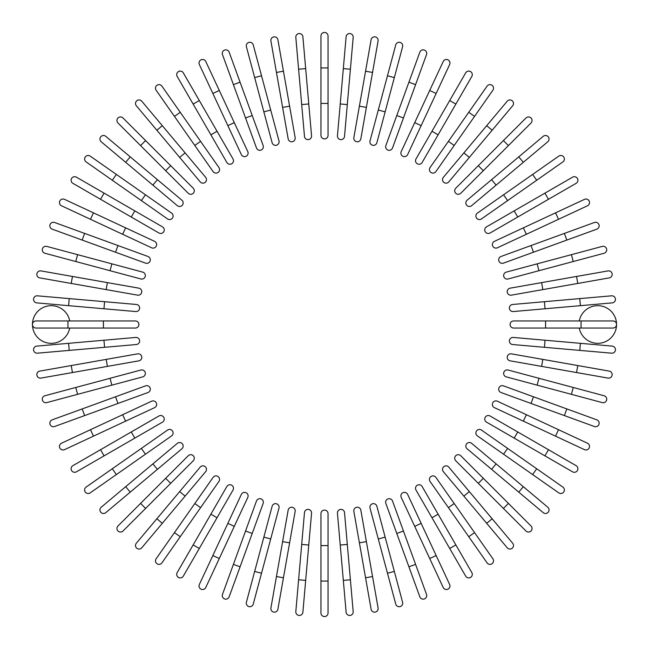 <?xml version="1.0" encoding="UTF-8"?>
<svg xmlns="http://www.w3.org/2000/svg" width="649" height="649" viewBox="0 0 649 649"><rect width="100%" height="100%" fill="white"/><g stroke="black" fill="none" stroke-linecap="round" stroke-linejoin="round"><path stroke-width="0.97" d="M328.045 35.995L328.045 135.357A3.545 3.545 0 0 1 324.5 138.91A3.545 3.545 0 0 1 320.955 135.357L320.955 35.995A3.545 3.545 0 0 1 324.5 32.45A3.545 3.545 0 0 1 328.045 35.995M302.888 36.79L305.671 68.599L302.888 36.79A3.545 3.545 0 0 0 299.043 33.561A3.545 3.545 0 0 0 295.822 37.407L298.605 69.224L295.822 37.407M308.77 103.954L311.552 135.771A3.545 3.545 0 0 1 308.324 139.616A3.545 3.545 0 0 1 304.478 136.387L298.605 69.224L305.671 68.599L308.77 103.954L301.696 104.57M277.894 39.767A3.545 3.545 0 0 0 273.789 36.888A3.545 3.545 0 0 0 270.909 41.001L276.45 72.453L270.909 41.001A3.545 3.545 0 0 1 273.789 36.888A3.545 3.545 0 0 1 277.894 39.767L283.443 71.22L277.894 39.767A3.545 3.545 0 0 0 273.789 36.888A3.545 3.545 0 0 0 270.909 41.001M289.608 106.168L295.149 137.62A3.545 3.545 0 0 1 292.269 141.725A3.545 3.545 0 0 1 288.164 138.845L276.45 72.453L283.443 71.22L289.608 106.168L282.615 107.393M253.256 44.911L261.523 75.763L253.256 44.911A3.545 3.545 0 0 0 248.916 42.404A3.545 3.545 0 0 0 246.401 46.744L254.668 77.596L246.401 46.744M270.706 110.038L278.973 140.89A3.545 3.545 0 0 1 276.466 145.23A3.545 3.545 0 0 1 272.118 142.723L254.668 77.596L261.523 75.763L270.706 110.038L263.851 111.871L272.118 142.723M229.162 52.188A3.545 3.545 0 0 0 224.611 50.062A3.545 3.545 0 0 0 222.493 54.613L233.413 84.621L222.493 54.613A3.545 3.545 0 0 1 224.611 50.062A3.545 3.545 0 0 1 229.162 52.188L240.081 82.196L229.162 52.188A3.545 3.545 0 0 0 224.611 50.062A3.545 3.545 0 0 0 222.493 54.613M233.413 84.621L240.081 82.196L263.145 145.554A3.545 3.545 0 0 1 261.028 150.097A3.545 3.545 0 0 1 256.477 147.98L233.413 84.621L256.477 147.98M205.79 61.525A3.545 3.545 0 0 0 201.076 59.813A3.545 3.545 0 0 0 199.357 64.527A3.545 3.545 0 0 1 201.076 59.813A3.545 3.545 0 0 1 205.79 61.525L219.289 90.471L205.79 61.525A3.545 3.545 0 0 0 201.076 59.813A3.545 3.545 0 0 0 199.357 64.527L212.856 93.472L219.289 90.471L234.281 122.637L219.289 90.471M247.78 151.582L234.281 122.637L247.78 151.582A3.545 3.545 0 0 1 246.068 156.295A3.545 3.545 0 0 1 241.347 154.584L212.856 93.472M183.326 72.875A3.545 3.545 0 0 0 178.475 71.577A3.545 3.545 0 0 0 177.177 76.428A3.545 3.545 0 0 1 178.475 71.577A3.545 3.545 0 0 1 183.326 72.875L217.034 131.268L199.292 100.538L193.142 104.083L177.177 76.428A3.545 3.545 0 0 1 178.475 71.577A3.545 3.545 0 0 1 183.326 72.875M232.999 158.924L217.034 131.268L232.999 158.924A3.545 3.545 0 0 1 231.701 163.775A3.545 3.545 0 0 1 226.858 162.477L193.142 104.083M217.034 131.268L210.884 134.814L226.858 162.477M161.925 86.139L180.252 112.301L161.925 86.139A3.545 3.545 0 0 0 156.985 85.27A3.545 3.545 0 0 0 156.117 90.211L174.435 116.374L156.117 90.211M218.924 167.531L200.598 141.368L218.924 167.531A3.545 3.545 0 0 1 218.048 172.472A3.545 3.545 0 0 1 213.107 171.604L174.435 116.374L180.252 112.301L200.598 141.368L194.789 145.441M141.774 101.212A3.545 3.545 0 0 0 136.777 100.773A3.545 3.545 0 0 0 136.339 105.779A3.545 3.545 0 0 1 136.777 100.773A3.545 3.545 0 0 1 141.774 101.212L162.299 125.679L141.774 101.212A3.545 3.545 0 0 0 136.777 100.773A3.545 3.545 0 0 0 136.339 105.779L179.676 157.423L156.863 130.238L162.299 125.679L205.644 177.331A3.545 3.545 0 0 1 205.206 182.328A3.545 3.545 0 0 1 200.208 181.89L179.676 157.423L200.208 181.89A3.545 3.545 0 0 0 205.206 182.328A3.545 3.545 0 0 0 205.644 177.331A3.545 3.545 0 0 1 205.206 182.328A3.545 3.545 0 0 1 200.208 181.89M123.01 117.988A3.545 3.545 0 0 0 117.988 117.988A3.545 3.545 0 0 0 117.988 123.01L140.573 145.595L117.988 123.01A3.545 3.545 0 0 1 117.988 117.988A3.545 3.545 0 0 1 123.01 117.988L145.595 140.573L123.01 117.988A3.545 3.545 0 0 0 117.988 117.988A3.545 3.545 0 0 0 117.988 123.01M170.687 165.665L193.264 188.251A3.545 3.545 0 0 1 193.264 193.264A3.545 3.545 0 0 1 188.251 193.264L140.573 145.595L165.665 170.687L170.687 165.665L145.595 140.573L140.573 145.595M188.251 193.264A3.545 3.545 0 0 0 193.264 193.264A3.545 3.545 0 0 0 193.264 188.251A3.545 3.545 0 0 1 193.264 193.264A3.545 3.545 0 0 1 188.251 193.264M105.779 136.339A3.545 3.545 0 0 0 100.773 136.777A3.545 3.545 0 0 0 101.212 141.774A3.545 3.545 0 0 1 100.773 136.777A3.545 3.545 0 0 1 105.779 136.339L130.238 156.863L105.779 136.339A3.545 3.545 0 0 0 100.773 136.777A3.545 3.545 0 0 0 101.212 141.774L125.679 162.299L130.238 156.863L157.423 179.676L130.238 156.863M181.89 200.208A3.545 3.545 0 0 1 182.328 205.206A3.545 3.545 0 0 1 177.331 205.644A3.545 3.545 0 0 0 182.328 205.206A3.545 3.545 0 0 0 181.89 200.208L157.423 179.676L181.89 200.208A3.545 3.545 0 0 1 182.328 205.206A3.545 3.545 0 0 1 177.331 205.644L125.679 162.299M90.211 156.117A3.545 3.545 0 0 0 85.27 156.985A3.545 3.545 0 0 0 86.139 161.925L112.301 180.252L116.374 174.435L90.211 156.117L171.604 213.107L145.441 194.789L141.368 200.598L112.301 180.252M167.531 218.924L141.368 200.598L167.531 218.924A3.545 3.545 0 0 0 172.472 218.048A3.545 3.545 0 0 0 171.604 213.107M76.428 177.177A3.545 3.545 0 0 0 71.577 178.475A3.545 3.545 0 0 0 72.875 183.326L100.538 199.292L104.083 193.142L76.428 177.177L162.477 226.858L134.814 210.884L131.268 217.034L100.538 199.292M162.477 226.858A3.545 3.545 0 0 1 163.775 231.701A3.545 3.545 0 0 1 158.924 232.999A3.545 3.545 0 0 0 163.775 231.701A3.545 3.545 0 0 0 162.477 226.858A3.545 3.545 0 0 1 163.775 231.701A3.545 3.545 0 0 1 158.924 232.999L131.268 217.034M64.527 199.357A3.545 3.545 0 0 0 59.813 201.076A3.545 3.545 0 0 0 61.525 205.79L90.471 219.289L61.525 205.79A3.545 3.545 0 0 1 59.813 201.076A3.545 3.545 0 0 1 64.527 199.357L93.472 212.856L64.527 199.357A3.545 3.545 0 0 0 59.813 201.076A3.545 3.545 0 0 0 61.525 205.79M154.584 241.347L125.638 227.856L154.584 241.347A3.545 3.545 0 0 1 156.295 246.068A3.545 3.545 0 0 1 151.582 247.78L90.471 219.289L93.472 212.856L125.638 227.856L122.637 234.281L151.582 247.78M54.613 222.493A3.545 3.545 0 0 0 50.062 224.611A3.545 3.545 0 0 0 52.188 229.162A3.545 3.545 0 0 1 50.062 224.611A3.545 3.545 0 0 1 54.613 222.493L84.621 233.413L54.613 222.493A3.545 3.545 0 0 0 50.062 224.611A3.545 3.545 0 0 0 52.188 229.162L82.196 240.081L84.621 233.413L117.972 245.549L84.621 233.413M147.98 256.477A3.545 3.545 0 0 1 150.097 261.028A3.545 3.545 0 0 1 145.554 263.145A3.545 3.545 0 0 0 150.097 261.028A3.545 3.545 0 0 0 147.98 256.477L117.972 245.549L147.98 256.477A3.545 3.545 0 0 1 150.097 261.028A3.545 3.545 0 0 1 145.554 263.145L82.196 240.081M46.744 246.401A3.545 3.545 0 0 0 42.404 248.916A3.545 3.545 0 0 0 44.911 253.256A3.545 3.545 0 0 1 42.404 248.916A3.545 3.545 0 0 1 46.744 246.401L142.723 272.118L111.871 263.851L110.038 270.706L44.911 253.256A3.545 3.545 0 0 1 42.404 248.916A3.545 3.545 0 0 1 46.744 246.401M142.723 272.118A3.545 3.545 0 0 1 145.23 276.466A3.545 3.545 0 0 1 140.89 278.973L110.038 270.706M39.767 277.894A3.545 3.545 0 0 1 36.888 273.789A3.545 3.545 0 0 1 41.001 270.909A3.545 3.545 0 0 0 36.888 273.789A3.545 3.545 0 0 0 39.767 277.894L71.22 283.443L39.767 277.894A3.545 3.545 0 0 1 36.888 273.789A3.545 3.545 0 0 1 41.001 270.909L138.845 288.164L107.393 282.615L106.168 289.608L71.22 283.443L72.453 276.45M138.845 288.164A3.545 3.545 0 0 1 141.725 292.269A3.545 3.545 0 0 1 137.62 295.149L106.168 289.608M37.407 295.822A3.545 3.545 0 0 0 33.561 299.043A3.545 3.545 0 0 0 36.79 302.888L68.599 305.671L69.224 298.605L37.407 295.822L136.387 304.478L104.57 301.696L103.954 308.77L68.599 305.671M136.387 304.478A3.545 3.545 0 0 1 139.616 308.324A3.545 3.545 0 0 1 135.771 311.552L103.954 308.77M69.727 320.955A18.805 18.805 0 0 0 32.45 324.5A18.805 18.805 0 0 0 69.727 328.045M67.934 328.045L67.934 320.955L135.357 320.955L103.418 320.955L103.418 328.045L135.357 328.045L35.995 328.045A3.545 3.545 0 0 1 32.45 324.5A3.545 3.545 0 0 1 35.995 320.955L67.934 320.955L35.995 320.955A3.545 3.545 0 0 0 32.45 324.5A3.545 3.545 0 0 0 35.995 328.045M32.45 324.5A3.545 3.545 0 0 1 35.995 320.955M135.357 328.045A3.545 3.545 0 0 0 138.91 324.5A3.545 3.545 0 0 0 135.357 320.955A3.545 3.545 0 0 1 138.91 324.5A3.545 3.545 0 0 1 135.357 328.045M68.599 343.329L135.771 337.448A3.545 3.545 0 0 1 139.616 340.676A3.545 3.545 0 0 1 136.387 344.522L69.224 350.395L68.599 343.329L36.79 346.112A3.545 3.545 0 0 0 33.561 349.957A3.545 3.545 0 0 0 37.407 353.178L69.224 350.395L37.407 353.178M39.767 371.106A3.545 3.545 0 0 0 36.888 375.211A3.545 3.545 0 0 0 41.001 378.091A3.545 3.545 0 0 1 36.888 375.211A3.545 3.545 0 0 1 39.767 371.106L71.22 365.557L39.767 371.106A3.545 3.545 0 0 0 36.888 375.211A3.545 3.545 0 0 0 41.001 378.091L72.453 372.55L71.22 365.557L137.62 353.851A3.545 3.545 0 0 1 141.725 356.731A3.545 3.545 0 0 1 138.845 360.836L72.453 372.55M75.763 387.477L44.911 395.744A3.545 3.545 0 0 0 42.404 400.084A3.545 3.545 0 0 0 46.744 402.599L77.596 394.332L75.763 387.477L140.89 370.027A3.545 3.545 0 0 1 145.23 372.534A3.545 3.545 0 0 1 142.723 376.882L77.596 394.332M110.038 378.294L111.871 385.149L142.723 376.882M52.188 419.838A3.545 3.545 0 0 0 50.062 424.389A3.545 3.545 0 0 0 54.613 426.507L84.621 415.587L54.613 426.507A3.545 3.545 0 0 1 50.062 424.389A3.545 3.545 0 0 1 52.188 419.838L82.196 408.919L52.188 419.838A3.545 3.545 0 0 0 50.062 424.389A3.545 3.545 0 0 0 54.613 426.507M84.621 415.587L82.196 408.919L145.554 385.855A3.545 3.545 0 0 1 150.097 387.972A3.545 3.545 0 0 1 147.98 392.523L84.621 415.587L147.98 392.523M61.525 443.21A3.545 3.545 0 0 0 59.813 447.924A3.545 3.545 0 0 0 64.527 449.643A3.545 3.545 0 0 1 59.813 447.924A3.545 3.545 0 0 1 61.525 443.21L122.637 414.719L90.471 429.711L93.472 436.144L64.527 449.643A3.545 3.545 0 0 1 59.813 447.924A3.545 3.545 0 0 1 61.525 443.21M151.582 401.22L122.637 414.719L151.582 401.22A3.545 3.545 0 0 1 156.295 402.932A3.545 3.545 0 0 1 154.584 407.653L93.472 436.144M122.637 414.719L125.638 421.144L154.584 407.653M72.875 465.674A3.545 3.545 0 0 0 71.577 470.525A3.545 3.545 0 0 0 76.428 471.823A3.545 3.545 0 0 1 71.577 470.525A3.545 3.545 0 0 1 72.875 465.674L158.924 416.001L131.268 431.966L134.814 438.116L76.428 471.823A3.545 3.545 0 0 1 71.577 470.525A3.545 3.545 0 0 1 72.875 465.674M162.477 422.142L134.814 438.116L162.477 422.142A3.545 3.545 0 0 0 163.775 417.299A3.545 3.545 0 0 0 158.924 416.001M86.139 487.075A3.545 3.545 0 0 0 85.27 492.015A3.545 3.545 0 0 0 90.211 492.883L116.374 474.565L112.301 468.748L86.139 487.075L167.531 430.076L141.368 448.402L145.441 454.211L116.374 474.565M167.531 430.076A3.545 3.545 0 0 1 172.472 430.952A3.545 3.545 0 0 1 171.604 435.893L145.441 454.211M101.212 507.226A3.545 3.545 0 0 0 100.773 512.223A3.545 3.545 0 0 0 105.779 512.661A3.545 3.545 0 0 1 100.773 512.223A3.545 3.545 0 0 1 101.212 507.226L125.679 486.701L101.212 507.226A3.545 3.545 0 0 0 100.773 512.223A3.545 3.545 0 0 0 105.779 512.661L157.423 469.324L130.238 492.137L125.679 486.701L177.331 443.356A3.545 3.545 0 0 1 182.328 443.794A3.545 3.545 0 0 1 181.89 448.792L157.423 469.324L152.864 463.889M181.89 448.792A3.545 3.545 0 0 0 182.328 443.794A3.545 3.545 0 0 0 177.331 443.356A3.545 3.545 0 0 1 182.328 443.794A3.545 3.545 0 0 1 181.89 448.792M123.01 531.012A3.545 3.545 0 0 1 117.988 531.012A3.545 3.545 0 0 1 117.988 525.99A3.545 3.545 0 0 0 117.988 531.012A3.545 3.545 0 0 0 123.01 531.012L145.595 508.427L123.01 531.012A3.545 3.545 0 0 1 117.988 531.012A3.545 3.545 0 0 1 117.988 525.99L188.251 455.736A3.545 3.545 0 0 1 193.264 455.736A3.545 3.545 0 0 1 193.264 460.749L145.595 508.427L193.264 460.749A3.545 3.545 0 0 0 193.264 455.736A3.545 3.545 0 0 0 188.251 455.736A3.545 3.545 0 0 1 193.264 455.736A3.545 3.545 0 0 1 193.264 460.749M136.339 543.221A3.545 3.545 0 0 0 136.777 548.227A3.545 3.545 0 0 0 141.774 547.788A3.545 3.545 0 0 1 136.777 548.227A3.545 3.545 0 0 1 136.339 543.221L179.676 491.577L156.863 518.762L162.299 523.321L141.774 547.788A3.545 3.545 0 0 1 136.777 548.227A3.545 3.545 0 0 1 136.339 543.221M200.208 467.11A3.545 3.545 0 0 1 205.206 466.672A3.545 3.545 0 0 1 205.644 471.669A3.545 3.545 0 0 0 205.206 466.672A3.545 3.545 0 0 0 200.208 467.11L179.676 491.577L200.208 467.11A3.545 3.545 0 0 1 205.206 466.672A3.545 3.545 0 0 1 205.644 471.669L162.299 523.321M156.117 558.789A3.545 3.545 0 0 0 156.985 563.73A3.545 3.545 0 0 0 161.925 562.861L180.252 536.699L174.435 532.626L156.117 558.789L213.107 477.396L194.789 503.559L200.598 507.632L180.252 536.699M218.924 481.469L200.598 507.632L218.924 481.469A3.545 3.545 0 0 0 218.048 476.528A3.545 3.545 0 0 0 213.107 477.396M177.177 572.572A3.545 3.545 0 0 0 178.475 577.423A3.545 3.545 0 0 0 183.326 576.125L199.292 548.462L193.142 544.917L177.177 572.572L226.858 486.523L210.884 514.186L217.034 517.732L199.292 548.462M226.858 486.523A3.545 3.545 0 0 1 231.701 485.225A3.545 3.545 0 0 1 232.999 490.076A3.545 3.545 0 0 0 231.701 485.225A3.545 3.545 0 0 0 226.858 486.523A3.545 3.545 0 0 1 231.701 485.225A3.545 3.545 0 0 1 232.999 490.076L217.034 517.732M199.357 584.473A3.545 3.545 0 0 0 201.076 589.187A3.545 3.545 0 0 0 205.79 587.475A3.545 3.545 0 0 1 201.076 589.187A3.545 3.545 0 0 1 199.357 584.473L212.856 555.528L199.357 584.473A3.545 3.545 0 0 0 201.076 589.187A3.545 3.545 0 0 0 205.79 587.475L219.289 558.529L212.856 555.528L241.347 494.416L227.856 523.362L234.281 526.363L219.289 558.529M247.78 497.418L234.281 526.363L247.78 497.418A3.545 3.545 0 0 0 246.068 492.705A3.545 3.545 0 0 0 241.347 494.416M222.493 594.387A3.545 3.545 0 0 0 224.611 598.938A3.545 3.545 0 0 0 229.162 596.812A3.545 3.545 0 0 1 224.611 598.938A3.545 3.545 0 0 1 222.493 594.387L233.413 564.379L222.493 594.387A3.545 3.545 0 0 0 224.611 598.938A3.545 3.545 0 0 0 229.162 596.812L240.081 566.804L233.413 564.379L245.549 531.028L233.413 564.379M256.477 501.02A3.545 3.545 0 0 1 261.028 498.903A3.545 3.545 0 0 1 263.145 503.446A3.545 3.545 0 0 0 261.028 498.903A3.545 3.545 0 0 0 256.477 501.02L245.549 531.028L256.477 501.02A3.545 3.545 0 0 1 261.028 498.903A3.545 3.545 0 0 1 263.145 503.446L240.081 566.804M246.401 602.256A3.545 3.545 0 0 0 248.916 606.596A3.545 3.545 0 0 0 253.256 604.089A3.545 3.545 0 0 1 248.916 606.596A3.545 3.545 0 0 1 246.401 602.256L254.668 571.404L246.401 602.256A3.545 3.545 0 0 0 248.916 606.596A3.545 3.545 0 0 0 253.256 604.089L261.523 573.237L254.668 571.404L272.118 506.277L263.851 537.129L270.706 538.962L261.523 573.237M272.118 506.277A3.545 3.545 0 0 1 276.466 503.77A3.545 3.545 0 0 1 278.973 508.11L270.706 538.962M277.894 609.233A3.545 3.545 0 0 1 273.789 612.112A3.545 3.545 0 0 1 270.909 607.999A3.545 3.545 0 0 0 273.789 612.112A3.545 3.545 0 0 0 277.894 609.233L283.443 577.78L277.894 609.233A3.545 3.545 0 0 1 273.789 612.112A3.545 3.545 0 0 1 270.909 607.999L288.164 510.155L282.615 541.607L289.608 542.832L283.443 577.78L276.45 576.547M288.164 510.155A3.545 3.545 0 0 1 292.269 507.275A3.545 3.545 0 0 1 295.149 511.38L289.608 542.832M295.822 611.593L298.605 579.776L295.822 611.593A3.545 3.545 0 0 0 299.043 615.439A3.545 3.545 0 0 0 302.888 612.21L305.671 580.401L302.888 612.21M301.696 544.43L304.478 512.613A3.545 3.545 0 0 1 308.324 509.384A3.545 3.545 0 0 1 311.552 513.229L305.671 580.401L298.605 579.776L301.696 544.43L308.77 545.046M320.955 545.582L320.955 513.643A3.545 3.545 0 0 1 324.5 510.09A3.545 3.545 0 0 1 328.045 513.643L328.045 613.005A3.545 3.545 0 0 1 324.5 616.55A3.545 3.545 0 0 1 320.955 613.005L320.955 545.582L328.045 545.582M346.112 612.21L343.329 580.401L346.112 612.21A3.545 3.545 0 0 0 349.957 615.439A3.545 3.545 0 0 0 353.178 611.593L350.395 579.776L353.178 611.593M340.23 545.046L337.448 513.229A3.545 3.545 0 0 1 340.676 509.384A3.545 3.545 0 0 1 344.522 512.613L350.395 579.776L343.329 580.401L340.23 545.046L347.304 544.43L344.522 512.613M371.106 609.233A3.545 3.545 0 0 0 375.211 612.112A3.545 3.545 0 0 0 378.091 607.999A3.545 3.545 0 0 1 375.211 612.112A3.545 3.545 0 0 1 371.106 609.233L365.557 577.78L371.106 609.233A3.545 3.545 0 0 0 375.211 612.112A3.545 3.545 0 0 0 378.091 607.999L372.55 576.547L365.557 577.78L353.851 511.38A3.545 3.545 0 0 1 356.731 507.275A3.545 3.545 0 0 1 360.836 510.155L372.55 576.547M395.744 604.089L387.477 573.237L395.744 604.089A3.545 3.545 0 0 0 400.084 606.596A3.545 3.545 0 0 0 402.599 602.256L394.332 571.404L402.599 602.256M370.027 508.11L378.294 538.962L370.027 508.11A3.545 3.545 0 0 1 372.534 503.77A3.545 3.545 0 0 1 376.882 506.277L394.332 571.404L387.477 573.237L378.294 538.962L385.149 537.129L376.882 506.277M419.838 596.812A3.545 3.545 0 0 0 424.389 598.938A3.545 3.545 0 0 0 426.507 594.387L415.587 564.379L426.507 594.387A3.545 3.545 0 0 1 424.389 598.938A3.545 3.545 0 0 1 419.838 596.812L408.919 566.804L419.838 596.812A3.545 3.545 0 0 0 424.389 598.938A3.545 3.545 0 0 0 426.507 594.387M415.587 564.379L408.919 566.804L385.855 503.446A3.545 3.545 0 0 1 387.972 498.903A3.545 3.545 0 0 1 392.523 501.02L415.587 564.379L392.523 501.02M443.21 587.475A3.545 3.545 0 0 0 447.924 589.187A3.545 3.545 0 0 0 449.643 584.473A3.545 3.545 0 0 1 447.924 589.187A3.545 3.545 0 0 1 443.21 587.475L429.711 558.529L443.21 587.475A3.545 3.545 0 0 0 447.924 589.187A3.545 3.545 0 0 0 449.643 584.473L436.144 555.528L429.711 558.529L414.719 526.363L429.711 558.529M401.22 497.418L414.719 526.363L401.22 497.418A3.545 3.545 0 0 1 402.932 492.705A3.545 3.545 0 0 1 407.653 494.416L436.144 555.528M414.719 526.363L421.144 523.362L407.653 494.416M471.823 572.572A3.545 3.545 0 0 1 470.525 577.423A3.545 3.545 0 0 1 465.674 576.125A3.545 3.545 0 0 0 470.525 577.423A3.545 3.545 0 0 0 471.823 572.572L455.858 544.917L471.823 572.572A3.545 3.545 0 0 1 470.525 577.423A3.545 3.545 0 0 1 465.674 576.125L431.966 517.732L449.708 548.462L455.858 544.917L422.142 486.523L438.116 514.186L431.966 517.732L416.001 490.076L431.966 517.732M422.142 486.523A3.545 3.545 0 0 0 417.299 485.225A3.545 3.545 0 0 0 416.001 490.076M487.075 562.861A3.545 3.545 0 0 0 492.015 563.73A3.545 3.545 0 0 0 492.883 558.789L474.565 532.626L468.748 536.699L487.075 562.861L430.076 481.469L448.402 507.632L454.211 503.559L474.565 532.626M430.076 481.469A3.545 3.545 0 0 1 430.952 476.528A3.545 3.545 0 0 1 435.893 477.396L454.211 503.559M507.226 547.788A3.545 3.545 0 0 0 512.223 548.227A3.545 3.545 0 0 0 512.661 543.221A3.545 3.545 0 0 1 512.223 548.227A3.545 3.545 0 0 1 507.226 547.788L486.701 523.321L507.226 547.788A3.545 3.545 0 0 0 512.223 548.227A3.545 3.545 0 0 0 512.661 543.221L469.324 491.577L492.137 518.762L486.701 523.321L443.356 471.669A3.545 3.545 0 0 1 443.794 466.672A3.545 3.545 0 0 1 448.792 467.11L469.324 491.577L448.792 467.11A3.545 3.545 0 0 0 443.794 466.672A3.545 3.545 0 0 0 443.356 471.669A3.545 3.545 0 0 1 443.794 466.672A3.545 3.545 0 0 1 448.792 467.11M525.99 531.012A3.545 3.545 0 0 0 531.012 531.012A3.545 3.545 0 0 0 531.012 525.99L508.427 503.405L531.012 525.99A3.545 3.545 0 0 1 531.012 531.012A3.545 3.545 0 0 1 525.99 531.012L503.405 508.427L525.99 531.012A3.545 3.545 0 0 0 531.012 531.012A3.545 3.545 0 0 0 531.012 525.99M455.736 460.749L478.313 483.335L455.736 460.749A3.545 3.545 0 0 1 455.736 455.736A3.545 3.545 0 0 1 460.749 455.736L508.427 503.405L460.749 455.736A3.545 3.545 0 0 0 455.736 455.736A3.545 3.545 0 0 0 455.736 460.749A3.545 3.545 0 0 1 455.736 455.736A3.545 3.545 0 0 1 460.749 455.736M508.427 503.405L503.405 508.427L478.313 483.335L483.335 478.313M543.221 512.661A3.545 3.545 0 0 0 548.227 512.223A3.545 3.545 0 0 0 547.788 507.226L523.321 486.701L547.788 507.226A3.545 3.545 0 0 1 548.227 512.223A3.545 3.545 0 0 1 543.221 512.661L518.762 492.137L543.221 512.661A3.545 3.545 0 0 0 548.227 512.223A3.545 3.545 0 0 0 547.788 507.226M471.669 443.356A3.545 3.545 0 0 0 466.672 443.794A3.545 3.545 0 0 0 467.11 448.792A3.545 3.545 0 0 1 466.672 443.794A3.545 3.545 0 0 1 471.669 443.356L496.136 463.889L491.577 469.324L518.762 492.137L467.11 448.792A3.545 3.545 0 0 1 466.672 443.794A3.545 3.545 0 0 1 471.669 443.356L523.321 486.701L518.762 492.137M558.789 492.883A3.545 3.545 0 0 0 563.73 492.015A3.545 3.545 0 0 0 562.861 487.075L536.699 468.748L532.626 474.565L558.789 492.883L477.396 435.893L503.559 454.211L507.632 448.402L536.699 468.748M481.469 430.076L507.632 448.402L481.469 430.076A3.545 3.545 0 0 0 476.528 430.952A3.545 3.545 0 0 0 477.396 435.893M572.572 471.823A3.545 3.545 0 0 0 577.423 470.525A3.545 3.545 0 0 0 576.125 465.674L548.462 449.708L544.917 455.858L572.572 471.823L486.523 422.142L514.186 438.116L517.732 431.966L548.462 449.708M490.076 416.001L517.732 431.966L490.076 416.001A3.545 3.545 0 0 0 485.225 417.299A3.545 3.545 0 0 0 486.523 422.142A3.545 3.545 0 0 1 485.225 417.299A3.545 3.545 0 0 1 490.076 416.001A3.545 3.545 0 0 0 485.225 417.299A3.545 3.545 0 0 0 486.523 422.142M584.473 449.643A3.545 3.545 0 0 0 589.187 447.924A3.545 3.545 0 0 0 587.475 443.21L558.529 429.711L587.475 443.21A3.545 3.545 0 0 1 589.187 447.924A3.545 3.545 0 0 1 584.473 449.643L555.528 436.144L584.473 449.643A3.545 3.545 0 0 0 589.187 447.924A3.545 3.545 0 0 0 587.475 443.21M523.362 421.144L494.416 407.653A3.545 3.545 0 0 1 492.705 402.932A3.545 3.545 0 0 1 497.418 401.22L558.529 429.711L555.528 436.144L523.362 421.144L526.363 414.719M594.387 426.507A3.545 3.545 0 0 0 598.938 424.389A3.545 3.545 0 0 0 596.812 419.838A3.545 3.545 0 0 1 598.938 424.389A3.545 3.545 0 0 1 594.387 426.507L531.028 403.451L564.379 415.587L566.804 408.919L596.812 419.838A3.545 3.545 0 0 1 598.938 424.389A3.545 3.545 0 0 1 594.387 426.507M501.02 392.523A3.545 3.545 0 0 1 498.903 387.972A3.545 3.545 0 0 1 503.446 385.855A3.545 3.545 0 0 0 498.903 387.972A3.545 3.545 0 0 0 501.02 392.523L531.028 403.451L501.02 392.523A3.545 3.545 0 0 1 498.903 387.972A3.545 3.545 0 0 1 503.446 385.855L566.804 408.919M602.256 402.599A3.545 3.545 0 0 0 606.596 400.084A3.545 3.545 0 0 0 604.089 395.744A3.545 3.545 0 0 1 606.596 400.084A3.545 3.545 0 0 1 602.256 402.599L506.277 376.882L537.129 385.149L538.962 378.294L604.089 395.744A3.545 3.545 0 0 1 606.596 400.084A3.545 3.545 0 0 1 602.256 402.599M508.11 370.027L538.962 378.294L508.11 370.027A3.545 3.545 0 0 0 503.77 372.534A3.545 3.545 0 0 0 506.277 376.882M609.233 371.106A3.545 3.545 0 0 1 612.112 375.211A3.545 3.545 0 0 1 607.999 378.091A3.545 3.545 0 0 0 612.112 375.211A3.545 3.545 0 0 0 609.233 371.106L577.78 365.557L609.233 371.106A3.545 3.545 0 0 1 612.112 375.211A3.545 3.545 0 0 1 607.999 378.091L510.155 360.836L541.607 366.385L542.832 359.392L577.78 365.557L576.547 372.55M510.155 360.836A3.545 3.545 0 0 1 507.275 356.731A3.545 3.545 0 0 1 511.38 353.851L542.832 359.392M611.593 353.178A3.545 3.545 0 0 0 615.439 349.957A3.545 3.545 0 0 0 612.21 346.112L580.401 343.329L579.776 350.395L611.593 353.178L512.613 344.522A3.545 3.545 0 0 1 509.384 340.676A3.545 3.545 0 0 1 513.229 337.448L580.401 343.329M544.43 347.304L545.046 340.23L513.229 337.448M579.273 328.045A18.805 18.805 0 0 0 616.55 324.5A18.805 18.805 0 0 0 579.273 320.955M581.066 320.955L581.066 328.045L613.005 328.045L513.643 328.045A3.545 3.545 0 0 1 510.09 324.5A3.545 3.545 0 0 1 513.643 320.955L613.005 320.955A3.545 3.545 0 0 1 616.55 324.5A3.545 3.545 0 0 1 613.005 328.045A3.545 3.545 0 0 0 616.55 324.5A3.545 3.545 0 0 0 613.005 320.955M616.55 324.5A3.545 3.545 0 0 1 613.005 328.045M545.582 328.045L545.582 320.955L513.643 320.955M513.229 311.552L545.046 308.77L513.229 311.552A3.545 3.545 0 0 1 509.384 308.324A3.545 3.545 0 0 1 512.613 304.478L579.776 298.605L580.401 305.671L612.21 302.888A3.545 3.545 0 0 0 615.439 299.043A3.545 3.545 0 0 0 611.593 295.822L579.776 298.605L611.593 295.822M580.401 305.671L545.046 308.77L544.43 301.696M607.999 270.909A3.545 3.545 0 0 1 612.112 273.789A3.545 3.545 0 0 1 609.233 277.894A3.545 3.545 0 0 0 612.112 273.789A3.545 3.545 0 0 0 607.999 270.909L576.547 276.45L607.999 270.909A3.545 3.545 0 0 1 612.112 273.789A3.545 3.545 0 0 1 609.233 277.894L511.38 295.149A3.545 3.545 0 0 1 507.275 292.269A3.545 3.545 0 0 1 510.155 288.164L576.547 276.45L577.78 283.443M604.089 253.256L573.237 261.523L604.089 253.256A3.545 3.545 0 0 0 606.596 248.916A3.545 3.545 0 0 0 602.256 246.401L571.404 254.668L602.256 246.401M538.962 270.706L508.11 278.973A3.545 3.545 0 0 1 503.77 276.466A3.545 3.545 0 0 1 506.277 272.118L571.404 254.668L573.237 261.523L538.962 270.706L537.129 263.851M596.812 229.162A3.545 3.545 0 0 0 598.938 224.611A3.545 3.545 0 0 0 594.387 222.493L564.379 233.413L594.387 222.493A3.545 3.545 0 0 1 598.938 224.611A3.545 3.545 0 0 1 596.812 229.162L566.804 240.081L596.812 229.162A3.545 3.545 0 0 0 598.938 224.611A3.545 3.545 0 0 0 594.387 222.493M564.379 233.413L566.804 240.081L503.446 263.145A3.545 3.545 0 0 1 498.903 261.028A3.545 3.545 0 0 1 501.02 256.477L564.379 233.413L501.02 256.477M587.475 205.79A3.545 3.545 0 0 0 589.187 201.076A3.545 3.545 0 0 0 584.473 199.357A3.545 3.545 0 0 1 589.187 201.076A3.545 3.545 0 0 1 587.475 205.79L558.529 219.289L587.475 205.79A3.545 3.545 0 0 0 589.187 201.076A3.545 3.545 0 0 0 584.473 199.357L555.528 212.856L558.529 219.289L526.363 234.281L558.529 219.289M497.418 247.78L526.363 234.281L497.418 247.78A3.545 3.545 0 0 1 492.705 246.068A3.545 3.545 0 0 1 494.416 241.347L555.528 212.856M576.125 183.326A3.545 3.545 0 0 0 577.423 178.475A3.545 3.545 0 0 0 572.572 177.177L544.917 193.142L572.572 177.177A3.545 3.545 0 0 1 577.423 178.475A3.545 3.545 0 0 1 576.125 183.326L548.462 199.292L576.125 183.326A3.545 3.545 0 0 0 577.423 178.475A3.545 3.545 0 0 0 572.572 177.177M517.732 217.034L548.462 199.292L490.076 232.999L517.732 217.034L514.186 210.884L544.917 193.142L548.462 199.292M486.523 226.858L514.186 210.884L486.523 226.858A3.545 3.545 0 0 0 485.225 231.701A3.545 3.545 0 0 0 490.076 232.999M562.861 161.925A3.545 3.545 0 0 0 563.73 156.985A3.545 3.545 0 0 0 558.789 156.117L532.626 174.435L536.699 180.252L562.861 161.925L507.632 200.598L536.699 180.252M481.469 218.924L507.632 200.598L481.469 218.924A3.545 3.545 0 0 1 476.528 218.048A3.545 3.545 0 0 1 477.396 213.107L532.626 174.435M547.788 141.774A3.545 3.545 0 0 0 548.227 136.777A3.545 3.545 0 0 0 543.221 136.339A3.545 3.545 0 0 1 548.227 136.777A3.545 3.545 0 0 1 547.788 141.774L523.321 162.299L547.788 141.774A3.545 3.545 0 0 0 548.227 136.777A3.545 3.545 0 0 0 543.221 136.339L491.577 179.676L518.762 156.863L523.321 162.299L471.669 205.644A3.545 3.545 0 0 1 466.672 205.206A3.545 3.545 0 0 1 467.11 200.208L491.577 179.676L467.11 200.208A3.545 3.545 0 0 0 466.672 205.206A3.545 3.545 0 0 0 471.669 205.644A3.545 3.545 0 0 1 466.672 205.206A3.545 3.545 0 0 1 467.11 200.208M525.99 117.988A3.545 3.545 0 0 1 531.012 117.988A3.545 3.545 0 0 1 531.012 123.01A3.545 3.545 0 0 0 531.012 117.988A3.545 3.545 0 0 0 525.99 117.988L503.405 140.573L525.99 117.988A3.545 3.545 0 0 1 531.012 117.988A3.545 3.545 0 0 1 531.012 123.01L460.749 193.264L483.335 170.687L478.313 165.665L503.405 140.573L455.736 188.251A3.545 3.545 0 0 0 455.736 193.264A3.545 3.545 0 0 0 460.749 193.264A3.545 3.545 0 0 1 455.736 193.264A3.545 3.545 0 0 1 455.736 188.251A3.545 3.545 0 0 0 455.736 193.264A3.545 3.545 0 0 0 460.749 193.264M512.661 105.779A3.545 3.545 0 0 0 512.223 100.773A3.545 3.545 0 0 0 507.226 101.212A3.545 3.545 0 0 1 512.223 100.773A3.545 3.545 0 0 1 512.661 105.779L469.324 157.423L492.137 130.238L486.701 125.679L507.226 101.212A3.545 3.545 0 0 1 512.223 100.773A3.545 3.545 0 0 1 512.661 105.779M448.792 181.89A3.545 3.545 0 0 1 443.794 182.328A3.545 3.545 0 0 1 443.356 177.331A3.545 3.545 0 0 0 443.794 182.328A3.545 3.545 0 0 0 448.792 181.89L469.324 157.423L448.792 181.89A3.545 3.545 0 0 1 443.794 182.328A3.545 3.545 0 0 1 443.356 177.331L486.701 125.679M492.883 90.211A3.545 3.545 0 0 0 492.015 85.27A3.545 3.545 0 0 0 487.075 86.139L468.748 112.301L474.565 116.374L492.883 90.211L435.893 171.604L454.211 145.441L448.402 141.368L468.748 112.301M430.076 167.531L448.402 141.368L430.076 167.531A3.545 3.545 0 0 0 430.952 172.472A3.545 3.545 0 0 0 435.893 171.604M471.823 76.428A3.545 3.545 0 0 0 470.525 71.577A3.545 3.545 0 0 0 465.674 72.875L449.708 100.538L455.858 104.083L471.823 76.428L422.142 162.477L438.116 134.814L431.966 131.268L449.708 100.538M416.001 158.924L431.966 131.268L416.001 158.924A3.545 3.545 0 0 0 417.299 163.775A3.545 3.545 0 0 0 422.142 162.477A3.545 3.545 0 0 1 417.299 163.775A3.545 3.545 0 0 1 416.001 158.924A3.545 3.545 0 0 0 417.299 163.775A3.545 3.545 0 0 0 422.142 162.477M449.643 64.527A3.545 3.545 0 0 0 447.924 59.813A3.545 3.545 0 0 0 443.21 61.525L429.711 90.471L443.21 61.525A3.545 3.545 0 0 1 447.924 59.813A3.545 3.545 0 0 1 449.643 64.527L436.144 93.472L449.643 64.527A3.545 3.545 0 0 0 447.924 59.813A3.545 3.545 0 0 0 443.21 61.525M407.653 154.584L421.144 125.638L407.653 154.584A3.545 3.545 0 0 1 402.932 156.295A3.545 3.545 0 0 1 401.22 151.582L429.711 90.471L436.144 93.472L421.144 125.638L414.719 122.637L401.22 151.582M426.507 54.613A3.545 3.545 0 0 0 424.389 50.062A3.545 3.545 0 0 0 419.838 52.188L408.919 82.196L419.838 52.188A3.545 3.545 0 0 1 424.389 50.062A3.545 3.545 0 0 1 426.507 54.613L415.587 84.621L426.507 54.613A3.545 3.545 0 0 0 424.389 50.062A3.545 3.545 0 0 0 419.838 52.188M403.451 117.972L415.587 84.621L392.523 147.98L403.451 117.972L396.782 115.538L408.919 82.196L415.587 84.621M392.523 147.98A3.545 3.545 0 0 1 387.972 150.097A3.545 3.545 0 0 1 385.855 145.554A3.545 3.545 0 0 0 387.972 150.097A3.545 3.545 0 0 0 392.523 147.98A3.545 3.545 0 0 1 387.972 150.097A3.545 3.545 0 0 1 385.855 145.554L396.782 115.538M402.599 46.744A3.545 3.545 0 0 0 400.084 42.404A3.545 3.545 0 0 0 395.744 44.911A3.545 3.545 0 0 1 400.084 42.404A3.545 3.545 0 0 1 402.599 46.744L394.332 77.596L402.599 46.744A3.545 3.545 0 0 0 400.084 42.404A3.545 3.545 0 0 0 395.744 44.911L387.477 75.763L394.332 77.596L376.882 142.723L385.149 111.871L378.294 110.038L387.477 75.763M370.027 140.89L378.294 110.038L370.027 140.89A3.545 3.545 0 0 0 372.534 145.23A3.545 3.545 0 0 0 376.882 142.723M378.091 41.001A3.545 3.545 0 0 0 375.211 36.888A3.545 3.545 0 0 0 371.106 39.767A3.545 3.545 0 0 1 375.211 36.888A3.545 3.545 0 0 1 378.091 41.001L360.836 138.845L366.385 107.393L359.392 106.168L371.106 39.767A3.545 3.545 0 0 1 375.211 36.888A3.545 3.545 0 0 1 378.091 41.001M360.836 138.845A3.545 3.545 0 0 1 356.731 141.725A3.545 3.545 0 0 1 353.851 137.62L359.392 106.168M353.178 37.407A3.545 3.545 0 0 0 349.957 33.561A3.545 3.545 0 0 0 346.112 36.79L343.329 68.599L350.395 69.224L353.178 37.407L344.522 136.387A3.545 3.545 0 0 1 340.676 139.616A3.545 3.545 0 0 1 337.448 135.771L343.329 68.599M320.955 67.934L328.045 67.934M320.955 135.357A3.545 3.545 0 0 0 324.5 138.91A3.545 3.545 0 0 0 328.045 135.357M320.955 103.418L328.045 103.418M245.549 117.972L252.218 115.538M227.856 125.638L234.281 122.637M179.676 157.423L185.111 152.864M152.864 185.111L157.423 179.676M115.538 252.218L117.972 245.549M75.763 261.523L77.596 254.668M104.57 347.304L103.954 340.23M107.393 366.385L106.168 359.392M117.972 403.451L115.538 396.782M104.083 455.858L100.538 449.708M145.595 508.427L140.573 503.405M170.687 483.335L165.665 478.313M185.111 496.136L179.676 491.577M252.218 533.462L245.549 531.028M320.955 613.005A3.545 3.545 0 0 0 324.5 616.55A3.545 3.545 0 0 0 328.045 613.005M328.045 581.066L320.955 581.066M366.385 541.607L359.392 542.832M403.451 531.028L396.782 533.462M469.324 491.577L463.889 496.136M533.462 396.782L531.028 403.451M573.237 387.477L571.404 394.332M541.607 282.615L542.832 289.608M531.028 245.549L533.462 252.218M523.362 227.856L526.363 234.281M503.559 194.789L507.632 200.598M491.577 179.676L496.136 185.111M503.405 140.573L508.427 145.595M463.889 152.864L469.324 157.423M365.557 71.22L372.55 72.453M340.23 103.954L347.304 104.57"/></g></svg>
